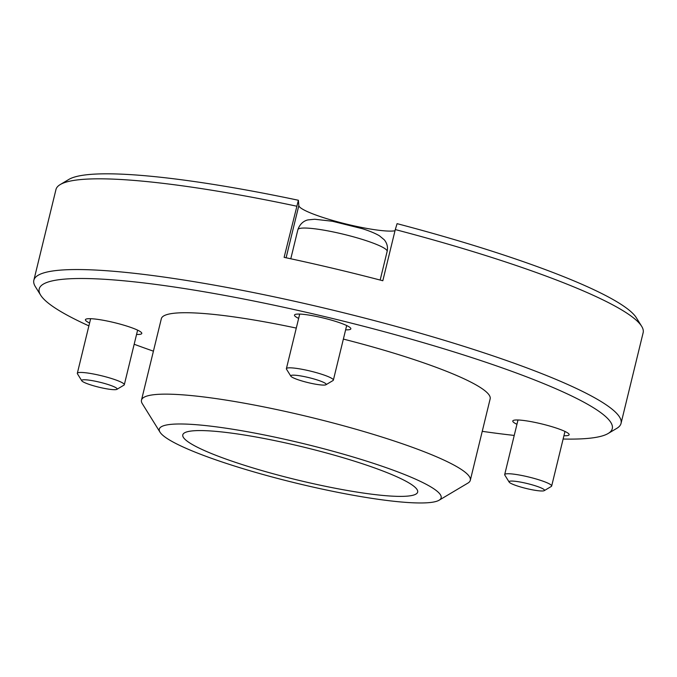 <?xml version="1.0" encoding="UTF-8"?>
<svg xmlns="http://www.w3.org/2000/svg" width="677" height="677" viewBox="0 0 677 677"><rect width="100%" height="100%" fill="white"/><g stroke="black" fill="none" stroke-linecap="round" stroke-linejoin="round"><path stroke-width="1.02" d="M357.701 462.213A120.878 16.713 -166.3 0 0 182.79 434.854A120.878 16.713 -166.3 0 0 296.264 479.714A120.878 16.713 -166.3 0 0 417.658 492.111A120.878 16.713 -166.3 0 0 357.701 462.213M369.193 461.959A145.047 20.056 -166.3 0 0 222.598 427.712A145.047 20.056 -166.3 0 0 160.017 432.18A145.047 20.056 -166.3 0 0 295.477 482.963A145.047 20.056 -166.3 0 0 439.102 500.218A145.047 20.056 -166.3 0 0 369.193 461.959M439.102 500.218L467.925 483.082A169.225 23.399 -166.3 0 0 470.303 480.298A169.225 23.399 -166.3 0 0 386.364 438.442A169.225 23.399 -166.3 0 0 141.485 400.141A169.225 23.399 -166.3 0 0 142.322 403.704L160.017 432.18M470.303 480.298L490.156 398.88A169.225 23.399 -166.3 0 0 406.208 357.024A169.225 23.399 -166.3 0 0 343.374 339.084M296.289 328.083A169.225 23.399 -166.3 0 0 161.329 318.723L141.485 400.141M89.584 323.005A29.009 4.011 13.7 0 1 85.412 319.705A29.009 4.011 13.7 0 1 89 318.681A29.009 4.011 13.7 0 1 121.183 324.41A29.009 4.011 13.7 0 1 141.781 333.448A29.009 4.011 13.7 0 1 136.559 334.455M298.65 318.393A29.009 4.011 13.7 0 1 294.478 315.093A29.009 4.011 13.7 0 1 298.066 314.069A29.009 4.011 13.7 0 1 330.249 319.806A29.009 4.011 13.7 0 1 350.847 328.836A29.009 4.011 13.7 0 1 345.625 329.843M516.949 424.293A29.009 4.011 13.7 0 1 512.777 420.992A29.009 4.011 13.7 0 1 516.365 419.977A29.009 4.011 13.7 0 1 548.548 425.706A29.009 4.011 13.7 0 1 569.145 434.736A29.009 4.011 13.7 0 1 563.924 435.743M563.129 439.026A294.935 40.781 -166.3 0 0 608.132 433.5A294.935 40.781 -166.3 0 0 465.988 355.713A294.935 40.781 -166.3 0 0 167.896 286.083A294.935 40.781 -166.3 0 0 40.654 295.164A294.935 40.781 -166.3 0 0 88.89 325.874M134.173 344.255A294.935 40.781 -166.3 0 0 153.417 351.168M482.244 431.334A294.935 40.781 -166.3 0 0 514.232 435.429M608.132 433.5L616.781 428.363A302.187 41.779 -166.3 0 0 621.037 423.396A302.187 41.779 -166.3 0 0 471.133 348.655A302.187 41.779 -166.3 0 0 33.85 280.253A302.187 41.779 -166.3 0 0 35.339 286.625L40.654 295.164M493.254 257.937A302.187 41.779 -166.3 0 0 395.292 229.571L397.086 223.655A294.935 40.781 -166.3 0 1 636.346 317.758L641.661 326.306A302.187 41.779 -166.3 0 0 493.254 257.937M296.594 206.172A302.187 41.779 -166.3 0 0 60.219 184.567L68.868 179.422A294.935 40.781 -166.3 0 1 298.388 200.265L284.12 257.353A302.187 41.779 13.7 0 1 382.818 280.743L395.292 229.571M60.219 184.567A302.187 41.779 -166.3 0 0 55.963 189.535L33.85 280.253M621.037 423.396L643.15 332.669A302.187 41.779 -166.3 0 0 641.661 326.306M298.388 200.265L298.836 205.588A50.767 7.015 13.7 0 0 340.59 222.606A50.767 7.015 13.7 0 0 395.004 230.755M108.092 384.536A18.237 2.522 -166.3 0 0 89.66 380.229A18.237 2.522 -166.3 0 0 81.79 380.796A18.237 2.522 -166.3 0 0 98.825 387.176A18.237 2.522 -166.3 0 0 116.884 389.351A18.237 2.522 -166.3 0 0 108.092 384.536M116.884 389.351L123.959 385.137A24.177 3.343 -166.3 0 0 124.306 384.748A24.177 3.343 -166.3 0 0 112.306 378.765A24.177 3.343 -166.3 0 0 77.33 373.289A24.177 3.343 -166.3 0 0 77.449 373.806L81.79 380.796M317.158 379.932A18.237 2.522 -166.3 0 0 298.726 375.625A18.237 2.522 -166.3 0 0 290.856 376.184A18.237 2.522 -166.3 0 0 307.891 382.573A18.237 2.522 -166.3 0 0 325.95 384.739A18.237 2.522 -166.3 0 0 317.158 379.932M325.95 384.739L333.025 380.533A24.177 3.343 -166.3 0 0 333.363 380.135A24.177 3.343 -166.3 0 0 321.372 374.153A24.177 3.343 -166.3 0 0 286.388 368.686A24.177 3.343 -166.3 0 0 286.506 369.193L290.856 376.184M535.456 485.832A18.237 2.522 -166.3 0 0 517.025 481.525A18.237 2.522 -166.3 0 0 509.155 482.083A18.237 2.522 -166.3 0 0 526.19 488.472A18.237 2.522 -166.3 0 0 544.249 490.639A18.237 2.522 -166.3 0 0 535.456 485.832M544.249 490.639L551.323 486.433A24.177 3.343 -166.3 0 0 551.662 486.035A24.177 3.343 -166.3 0 0 539.671 480.061A24.177 3.343 -166.3 0 0 504.687 474.585A24.177 3.343 -166.3 0 0 504.814 475.093L509.155 482.083M364.353 240.064A45.934 6.347 -166.3 0 0 297.88 229.672C300.69 221.379 307.138 220.017 308.179 219.881L314.729 219.246L332.373 221.252L362.297 228.682C369.591 230.984 375.303 233.353 379.433 235.791L384.291 239.81C387.109 243.288 388.056 247.156 387.134 251.429A45.934 6.347 -166.3 0 0 364.353 240.064M286.109 257.776L298.836 205.588M124.306 384.748L137.609 330.148M77.33 373.289L90.633 318.698M333.363 380.135L346.675 325.535M286.388 368.686L299.699 314.086M380.161 280.05L387.134 251.429M290.788 258.775L297.88 229.672M551.662 486.035L564.973 431.435M504.687 474.585L517.998 419.985"/></g></svg>
